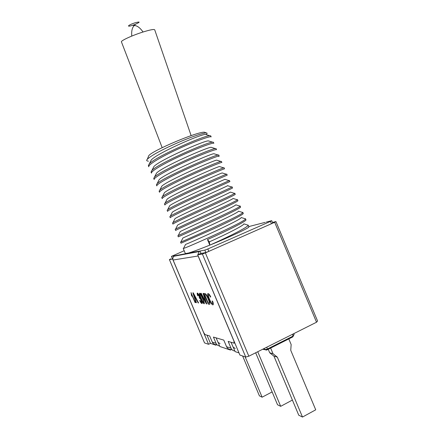 <?xml version="1.0" encoding="UTF-8"?>
<svg xmlns="http://www.w3.org/2000/svg" width="439" height="439" viewBox="0 0 439 439"><rect width="100%" height="100%" fill="white"/><g stroke="black" fill="none" stroke-linecap="round" stroke-linejoin="round"><path stroke-width="0.66" d="M272.46 222.441L275.922 221.574L317.573 321.019L316.53 322.221L248.836 356.21L245.741 357.061L202.384 254.038L197.709 254.823L201.002 253.347L200.019 251.015L185.362 253.572L183.228 248.501L183.568 248.304M216.087 337.849L219.862 346.514L230.437 350.053L231.342 349.636M231.018 342.25L235.139 351.628L239.003 352.923M208.558 344.297L204.541 342.914L169.399 259.575L172.615 259.037L208.558 344.297L210.462 343.369L215.829 345.169L216.668 344.78M245.741 357.061L239.903 355.058L197.709 254.823M230.206 349.504L230.437 350.053M210.462 343.369L207.005 335.171M215.615 344.659L215.829 345.169M316.53 322.221L274.682 222.299L205.37 252.902L248.836 356.21M169.399 259.575L170.859 258.823M205.37 252.902L202.384 254.038M274.682 222.299L275.922 221.574M210.715 135.843L209.694 135.7C203.85 135.569 154.994 157.019 149.255 163.901L148.344 165.69L148.794 166.754C147.696 164.823 161.3 156.707 178.689 148.761C195.832 140.914 210.978 135.673 211.159 136.908L210.715 135.843M213.392 142.231L212.509 142.148C207.137 142.154 157.403 164.016 151.878 170.486L151.032 172.072L151.477 173.136C150.456 171.38 164.131 163.429 181.516 155.483C198.653 147.636 213.733 142.231 213.842 143.295L213.392 142.231M216.07 148.612L215.313 148.585C210.429 148.733 159.801 171.012 154.501 177.054L153.721 178.448L154.166 179.513C153.216 177.932 166.957 170.151 184.342 162.205C201.479 154.358 216.482 148.794 216.52 149.677L216.07 148.612M219.193 156.059L218.748 154.994L218.106 155.016C213.722 155.318 162.2 178.014 157.129 183.612L156.405 184.83L156.855 185.889C155.977 184.479 169.783 176.868 187.162 168.922C204.3 161.08 219.231 155.351 219.193 156.059L218.754 156.482M221.426 161.376L220.888 161.442C217.014 161.898 164.592 185.017 159.763 190.153L159.094 191.201L159.538 192.266C158.737 191.031 172.609 183.584 189.988 175.638C207.12 167.797 221.98 161.909 221.871 162.441L221.426 161.376M224.104 167.758L223.665 167.852C220.312 168.477 166.979 192.024 162.392 196.683L161.777 197.577L162.221 198.642C161.492 197.577 175.435 190.301 192.809 182.355C209.941 174.513 224.73 168.461 224.548 168.817L224.104 167.758M226.776 174.135L226.425 174.261C223.61 175.057 169.383 199.021 165.026 203.197L164.46 203.948L164.905 205.013C164.252 204.119 178.261 197.012 195.629 189.066C212.761 181.23 227.479 175.013 227.221 175.194L226.776 174.135M229.087 180.627L229.18 180.654C226.914 181.636 171.781 206.023 167.665 209.699L167.144 210.319L167.588 211.384C167.007 210.665 181.087 203.718 198.45 195.778L229.899 181.57L229.449 180.506M231.677 186.97L231.918 187.047C230.212 188.216 174.179 213.019 170.299 216.186L169.827 216.69L170.272 217.749C169.761 217.206 183.908 210.429 201.271 202.483C218.397 194.653 232.977 188.112 232.571 187.941L232.127 186.882M234.261 193.303L234.651 193.423C233.521 194.79 176.577 220.021 172.939 222.661L172.511 223.056L172.955 224.115C172.516 223.742 186.729 217.135 204.091 209.189C221.212 201.358 235.721 194.653 235.244 194.312L234.799 193.253M236.835 199.63L237.373 199.794C236.824 201.369 178.969 227.018 175.578 229.125L175.188 229.421L175.633 230.48C175.271 230.277 189.549 223.835 206.906 215.889C224.027 208.064 238.465 201.199 237.916 200.683L237.472 199.624M239.403 205.946L240.089 206.16C240.133 207.943 181.367 234.02 178.218 235.573L177.866 235.781L178.316 236.84L209.727 222.595C226.842 214.77 241.209 207.74 240.583 207.049L240.138 205.99M241.96 212.256L242.789 212.514C243.442 214.517 183.76 241.022 180.857 242.01L180.55 242.141L180.994 243.201L212.542 229.29C229.657 221.47 243.952 214.281 243.255 213.414L242.811 212.355M244.507 218.562L245.483 218.863C246.756 221.091 186.147 248.019 183.502 248.436L183.228 248.501M247.047 224.856L248.167 225.202C248.683 226.727 229.037 236.637 209.908 245.094L209.809 245.132C197.616 250.032 189.802 252.848 186.366 253.583L171.424 256.392L184.166 250.729M209.809 245.132L207.466 239.562L209.408 241.84L209.809 245.132M245.478 218.721L245.928 219.78C247.256 220.812 227.139 230.821 207.466 239.562M248.15 225.081L248.897 226.864C250.131 227.49 229.729 237.098 209.908 245.094M148.448 161.179C146.577 160.992 146.182 160.378 147.268 159.341C148.212 158.292 150.275 156.789 153.441 154.824C157.129 152.552 165.179 148.486 168.093 147.131C178.201 142.412 183.903 140.09 189.917 137.775C197.945 134.768 204.031 132.995 206.209 132.902C207.318 132.935 207.4 133.363 206.456 134.18M206.412 134.702L205.49 134.422C200.179 134.296 156.641 153.491 151.285 159.983L150.407 161.667M209.068 141.095L208.295 140.859C203.4 140.859 159.077 160.422 153.913 166.551L153.112 168.093M211.713 147.482L211.082 147.29C206.626 147.416 161.508 167.352 156.542 173.103L155.818 174.513M214.353 153.864L213.864 153.71C209.853 153.974 163.934 174.288 159.176 179.65L158.517 180.917M216.987 160.235L216.641 160.125C213.08 160.531 166.359 181.225 161.804 186.18L161.223 187.31M219.61 166.601L219.401 166.535C216.312 167.089 168.779 188.166 164.438 192.699L163.928 193.698M222.222 172.955L222.156 172.933C219.544 173.641 171.21 195.097 167.078 199.202L166.633 200.069M224.889 179.282L224.9 179.326C222.776 180.199 173.635 202.033 169.717 205.693L169.339 206.434M227.594 185.598L227.638 185.713C226.014 186.751 176.066 208.964 172.357 212.174L172.044 212.783M234.651 193.423L230.36 192.09C229.251 193.303 178.497 215.9 174.996 218.644L174.749 219.127M237.373 199.794L233.082 198.461C232.489 199.855 180.923 222.831 177.636 225.103L177.455 225.454M240.089 206.16L235.787 204.821C235.732 206.407 183.348 229.767 180.275 231.545L180.16 231.776M242.789 212.514L238.487 211.175C238.975 212.959 185.768 236.698 182.92 237.982L182.871 238.081M245.483 218.863L241.176 217.524C242.218 219.505 188.194 243.634 185.565 244.402L183.502 248.436M248.167 225.202L243.859 223.863C244.282 225.24 226.551 234.168 209.408 241.84M205.622 132.66L204.563 132.232C198.477 131.146 152.251 150.577 148.766 155.686L148.333 156.745M197.709 295.645C197.095 293.982 197.001 293.115 197.429 293.054C198.73 294.097 199.536 295.688 199.855 297.829C201.007 298.504 202.961 304.04 201.88 303.525C201.325 303.415 200.618 302.422 199.745 300.55L200.019 300.419L201.413 302.487C202.253 302.817 200.288 298.119 199.707 298.355L199.191 297.395C199.948 297.807 198.477 294.026 197.857 294.092L198.143 295.886L197.709 295.645L197.374 293.054M195.454 299.738L196.431 302.712L196.063 302.669L192.88 292.818L193.259 292.84L198.576 302.965L198.165 302.915L196.573 299.853L195.454 299.738L196.573 299.853M191.009 292.67L195.388 302.586L195.064 302.548L191.816 294.843L191.799 296.254L191.009 292.67M216.405 344.692C214.473 344.692 213.091 343.819 212.246 342.074L209.666 335.956L205.013 334.584L203.619 332.438L173.092 260.02L198.121 256.003L233.932 341.07L234.146 343.172L228.159 341.405L230.996 348.154C231.808 349.888 233.093 350.827 234.86 350.97M219.61 345.921C217.98 345.773 216.795 344.9 216.054 343.309L213.42 337.064L223.786 340.115L226.562 346.717L230.996 348.154M200.941 298.41C199.602 295.414 199.169 293.669 199.641 293.186C201.095 293.658 205.2 303.437 204.135 303.793C203.273 303.382 202.209 301.593 200.941 298.41M203.466 293.461L206.753 303.936L206.346 303.887L200.788 293.296L201.205 293.323L206.067 302.756L203.065 293.433L203.466 293.461M208.295 304.117L203.817 293.482L204.837 293.543C205.809 293.504 207.164 295.601 208.909 299.826C210.199 303.157 210.292 304.622 209.183 304.222L208.295 304.117L203.943 293.488M210.731 296.83L210.462 297.143C209.688 295.601 209.079 294.816 208.635 294.788C207.263 294.684 210.956 303.519 212.344 303.607C212.822 303.601 212.739 302.707 212.097 300.918L212.685 301.335C213.502 303.662 213.557 304.831 212.849 304.836C211.093 304.984 206.056 293.17 208.157 293.565C208.783 293.62 209.639 294.712 210.731 296.83M231.035 349.532C228.96 349.537 227.468 348.599 226.562 346.717M235.244 348.473L233.043 347.068M266.281 222.079L271.725 220.68L272.696 223.001L271.434 223.731L208.832 251.371L207.823 248.968L204.837 250.109L200.019 251.015L199.141 251.569L197.824 254.768M271.434 223.731L270.457 221.399L207.823 248.968M271.725 220.68L270.457 221.399M172.873 258.225L172.242 258.335L171.424 256.392M200.722 253.522L205.847 252.507L208.832 251.371M174.87 256.074L174.744 255.772L173.981 256.239C172.867 257.292 172.571 258.555 173.092 260.02M205.847 252.507L204.837 250.109M198.121 256.003L197.89 255.257M234.772 342.864L234.146 343.172M220.021 343.611L217.969 342.31M195.36 302.526L195.064 302.548M195.163 302.504L191.816 294.843M191.843 296.067L191.311 295.085M191.409 295.041L191.124 292.676M196.414 302.652L196.063 302.669M196.162 302.625L193.001 292.829M198.543 302.905L198.165 302.915M198.263 302.872L196.672 299.804M196.013 298.767L193.495 293.867L195.108 298.685L196.112 298.723L193.495 293.867M201.978 303.475C201.43 303.365 200.716 302.372 199.844 300.501L199.745 300.55M201.539 302.438C202.319 302.674 200.376 298.07 199.805 298.306L199.679 298.355M199.602 298.383L199.218 297.39M199.29 297.346C200.047 297.757 198.576 293.976 197.962 294.042L197.967 294.059M198.093 295.754L197.813 295.595M203.762 302.696C204.519 302.652 201.117 294.536 200.2 294.19L200.074 294.234M201.298 298.438C202.247 300.852 203.032 302.284 203.647 302.74C204.448 302.762 201.018 294.585 200.096 294.24C199.772 294.536 200.173 295.935 201.298 298.438M204.283 303.744L204.239 303.744C203.378 303.338 202.313 301.544 201.04 298.366C199.866 295.721 199.383 293.998 199.58 293.192M206.736 303.87L206.346 303.887M206.451 303.837L200.925 293.307M203.224 293.548L206.067 302.756M209.765 304.183L208.399 304.068M208.174 302.91L208.695 302.97C210.874 304.232 206.006 293.126 205.139 294.794L204.744 294.767L208.174 302.91M209.151 302.926C210.325 302.756 206.034 293.131 205.249 294.745L204.744 294.767M210.55 297.044C209.787 295.535 209.183 294.767 208.744 294.739L208.552 294.794M212.525 303.552C212.904 303.459 212.822 302.619 212.273 301.05M213.151 304.781L212.959 304.787C211.335 304.962 206.648 294.344 208.009 293.576M162.178 147.669L121.427 41.864C120.604 40.8 131.727 35.619 142.17 32.277C149.853 29.852 154.034 29.029 154.715 29.808L191.13 135.618M135.305 24.31C140.502 21.923 140.42 21.418 135.064 22.806C128.056 25.007 125.713 27.58 132.748 25.237M288.791 338.919L291.15 344.538L290.744 350.306L315.723 409.817L302.493 417.05L277.327 357.143L273.025 353.73L269.689 352.758L268.224 349.274M273.025 353.73L270.643 348.061M302.493 417.05L298.761 415.217L273.936 356.128L269.689 352.758M277.327 357.143L273.936 356.128M292.396 400.061L280.697 406.327L277.536 404.774L255.668 352.78M280.697 406.327L257.742 351.738M245.149 356.858L262.127 397.191L272.131 391.928M242.635 355.996L259.411 395.857L262.127 397.191M212.246 342.074L216.054 343.309M265.271 222.343L248.781 226.59M263.79 348.703L266.067 350.113L267 349.894L267.219 349.093C265.853 349.653 264.717 349.521 263.806 348.692M293.954 333.552L294.059 334.337L292.643 336.982L267.164 349.812M292.665 334.205L292.923 336.159L267.219 349.093L266.896 347.145M205.49 134.422L209.694 135.7M151.285 159.983L149.255 163.901M208.295 140.859L212.509 142.148M153.913 166.551L151.878 170.486M211.082 147.29L215.313 148.585M156.542 173.103L154.501 177.054M213.864 153.71L218.106 155.016M159.176 179.65L157.129 183.612M216.641 160.125L220.888 161.442M161.804 186.18L159.763 190.153M219.401 166.535L223.665 167.852M164.438 192.699L162.392 196.683M222.156 172.933L226.425 174.261M167.078 199.202L165.026 203.197M224.9 179.326L229.18 180.654M169.717 205.693L167.665 209.699M227.638 185.713L231.918 187.047M172.357 212.174L170.299 216.186M174.996 218.644L172.939 222.661M177.636 225.103L175.578 229.125M180.275 231.545L178.218 235.573M182.92 237.982L180.857 242.01M148.766 155.686L147.274 159.33M204.563 132.232L206.209 132.902M173.981 256.239L199.141 251.569M131.782 36.08C131.343 30.982 132.188 27.47 134.323 25.539C137.078 25.566 139.992 27.712 143.059 31.992M134.323 25.539L132.666 25.308L135.426 24.304L134.323 25.539M292.824 336.889L294.081 334.507M262.818 349.192L264.585 349.691"/></g></svg>

